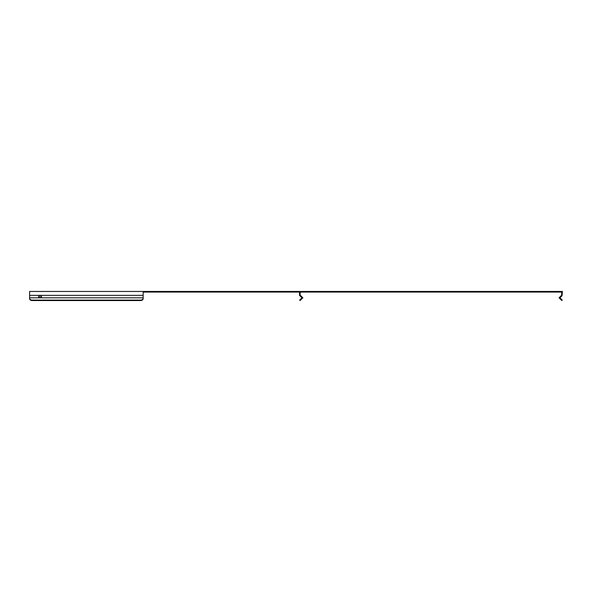 <?xml version="1.0" encoding="UTF-8"?>
<svg xmlns="http://www.w3.org/2000/svg" width="592" height="592" viewBox="0 0 592 592"><rect width="100%" height="100%" fill="white"/><g stroke="black" fill="none" stroke-linecap="round" stroke-linejoin="round"><path stroke-width="0.89" d="M41.47 296.355A1.436 1.021 180 0 1 40.818 296.999A1.436 1.021 180 0 1 40.064 297.147A1.436 1.021 180 0 1 39.316 296.999L40.818 296.999L40.818 297.443L39.316 297.443L39.316 296.999A1.436 1.021 180 0 1 38.658 296.355M560.402 298.257L559.958 297.813L562.06 295.711L561.616 295.267L559.07 297.813L559.958 298.701L560.402 298.257L562.252 300.107L561.808 300.551L559.958 298.701M561.616 295.267L561.771 292.078L300.137 292.078L300.137 295.112L302.838 297.813L300.1 300.551L299.656 300.107L301.506 298.257L301.95 298.701M143.153 298.701L143.153 297.813L29.6 297.813L29.6 298.701L29.6 295.371L143.153 295.371L143.153 298.701A2.62 1.85 180 0 1 140.533 300.551L140.533 300.107A2.62 1.85 0 0 0 143.153 298.257M40.818 297.443A1.436 1.021 180 0 0 41.507 296.577A1.436 1.021 180 0 0 40.064 295.556A1.436 1.021 180 0 0 38.628 296.577A1.436 1.021 180 0 0 39.316 297.443M143.153 292.078L300.655 292.078M29.6 295.371L29.6 291.449L562.4 291.449L562.06 295.711M300.655 291.449L299.508 291.449L299.508 295.371L301.95 297.813L301.506 298.257M143.153 295.371L143.153 291.449M29.6 298.257A2.62 1.85 0 0 0 32.22 300.107L32.22 300.551L140.533 300.551M32.22 300.107L140.533 300.107M32.22 300.551A2.62 1.85 180 0 1 29.6 298.701M299.841 295.711L300.285 295.267M301.58 297.443L302.024 296.999M301.58 298.183L302.024 298.627M560.328 298.183L559.884 298.627M560.328 297.443L559.884 296.999"/></g></svg>
